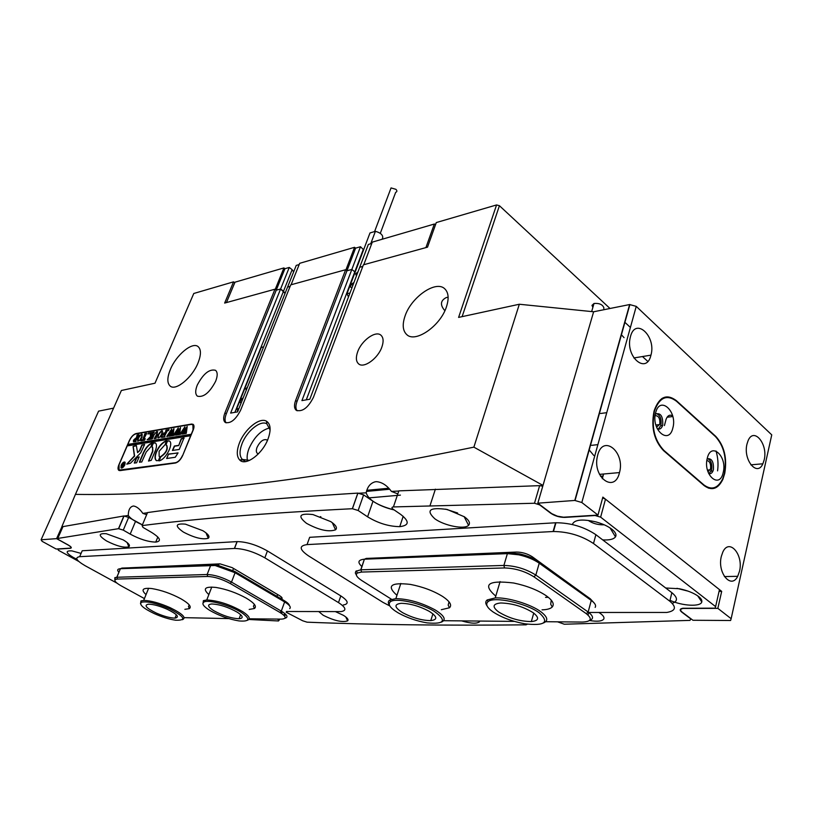 <?xml version="1.0" encoding="UTF-8"?>
<svg xmlns="http://www.w3.org/2000/svg" width="813" height="813" viewBox="0 0 813 813"><rect width="100%" height="100%" fill="white"/><g stroke="black" fill="none" stroke-linecap="round" stroke-linejoin="round"><path stroke-width="1.22" d="M239.418 443.014C244.591 429.193 259.723 416.896 266.501 421.215C270.688 424.061 271.217 429.925 268.087 438.807C262.65 453.837 245.709 466.438 239.805 460.107C236.583 456.682 236.451 450.981 239.418 443.014M270.109 429.955L266.837 423.827C260.617 419.833 246.725 431.103 242 443.786C239.286 451.093 239.418 456.306 242.386 459.447L249.591 460.361M267.355 440.555L266.735 439.853C263.3 438.898 260.069 441.388 257.05 447.323C255.983 450.27 256.115 452.302 257.426 453.42L258.422 453.806M269.764 427.912C261.278 429.975 254.367 436.825 249.042 448.451C247.162 453.349 246.664 457.475 247.559 460.819M197.976 363.076C201.197 354.895 201.238 349.397 198.077 346.582C192.325 341.582 176.289 354.895 170.425 369.326C167.051 377.649 167.011 383.258 170.293 386.165C175.943 391.063 192.173 377.659 197.976 363.076M448.126 297.284L446.428 297.487C440.392 300.515 439.874 304.926 444.863 310.708M446.479 306.725C449.091 298.564 448.563 292.639 444.874 288.92C436.154 279.743 411.154 297.121 405.016 316.125C402.171 324.55 402.73 330.678 406.663 334.519C415.169 343.401 440.483 326.023 446.479 306.725M234.886 412.354L283.503 291.217L285.048 293.391L280.597 288.991L283.503 291.217L292.141 269.682L289.276 267.436L284.926 268.697L283.92 267.914L275.221 289.398L276.247 290.18L280.597 288.991L276.247 290.18L274.967 289.204L224.906 412.933L226.288 413.858L284.926 268.697M306.267 399.854L354.803 271.837L351.846 269.438L346.948 270.78L345.647 269.723L295.617 400.474C293.94 405.169 294.154 408.441 296.267 410.311C302.395 412.089 308.117 407.76 313.432 397.333L363.391 264.835L427.516 247.162L436.286 222.569L496.56 204.947L499.426 205.709L610.014 308.493M355.017 272.487L354.803 271.837L355.017 272.487M381.917 346.917C383.756 341.47 383.441 337.588 380.992 335.261C375.789 330.169 361.5 340.474 357.618 351.938C355.708 357.476 356.013 361.439 358.563 363.818C363.696 368.807 378.096 358.482 381.917 346.917M215.648 381.256C217.732 375.86 217.691 372.212 215.526 370.301C209.368 368.787 203.291 373.706 197.285 385.047C195.14 390.514 195.181 394.214 197.396 396.165C203.555 397.638 209.642 392.669 215.648 381.256M147.448 512.759L142.854 513.389C139.917 509.141 136.93 506.702 133.891 506.062L133.352 506.032C130.05 506.682 128.352 509.832 128.271 515.472L123.81 516.143M142.854 513.389L146.655 514.67M363.614 494.883L358.157 510.503L352.364 508.714L357.842 493.105L363.614 494.883L372.974 501.255C378.99 505.219 386.043 508.105 394.153 509.934C377.669 505.554 368.34 499.843 366.165 492.81C367.415 486.763 370.433 483.085 375.24 481.784L376.521 481.672C381.998 482.139 386.968 485.391 391.419 491.418L397.821 493.898M120.05 470.605L175.425 463.024C178.26 462.241 180.659 459.772 182.63 455.615L193.22 429.965C194.297 427.181 194.256 425.301 193.118 424.325L191.563 424.061L136.015 433.573C133.464 434.355 131.249 436.683 129.358 440.534L118.901 464.731C117.753 467.587 117.733 469.467 118.85 470.392L120.05 470.605M274.967 289.204L224.642 303.076L233.555 281.847L193.779 293.483L154.998 383.208L121.381 390.494L75.426 494.385C163.901 495.645 280.688 486.845 473.877 447.15L519.334 304.245L458.603 317.405L496.56 204.947M224.906 412.933C223.158 417.567 223.27 420.738 225.242 422.435C230.557 423.807 235.689 419.711 240.638 410.159L290.719 284.865L345.647 269.723M62.967 526.651L61.869 526.875L62.672 527.322M61.869 526.875L56.575 538.643L41.097 539.781L42.124 541.336L56.148 549.029L70.05 548.155C71.757 547.86 71.127 546.824 68.16 545.056L56.575 538.643M289.276 267.436L230.628 413.095L237.589 411.876L287.578 287.07L290.119 286.379L287.578 287.07L296.247 265.404L299.174 264.56M362.791 266.43L359.702 267.274L362.791 266.43M642.646 356.704L647.788 361.409M519.334 304.245L593.632 311.775L542.993 485.412L473.877 447.15M297.131 410.799C295.536 408.766 295.495 405.657 297.019 401.47L346.948 270.78L351.846 269.438L301.928 400.606L309.824 399.224L368.34 244.449L371.805 243.433M234.754 282.751L233.555 281.847M352.364 508.714C265.587 513.105 195.496 518.735 142.102 525.594L142.986 527.393L151.797 532.535C160.395 538.043 161.716 541.224 155.761 542.088C148.301 541.925 139.785 539.263 130.192 534.111L123.281 530.117L118.495 528.684L123.881 515.97L128.647 517.393L142.407 524.863C135.202 521.692 130.487 518.562 128.271 515.472M542.942 485.605L540.391 485.666M398.787 491.042L391.419 491.418M366.165 492.81L357.771 493.308M75.426 494.385L61.829 526.753M606.752 412.679L600.512 413.492M597.88 444.64L591.61 445.331M602.494 476.083L600.522 476.266M624.699 322.151L630.4 327.446M499.426 205.709L462.109 316.643M388.726 488.247L366.887 490.3M226.075 422.862C224.642 420.951 224.713 417.953 226.288 413.858M291.095 284.753L299.672 263.321L354.559 247.304L355.596 248.148L360.484 246.725L363.614 249.815M355.596 248.148L346.948 270.78L345.901 269.936L354.559 247.304M283.92 267.914L234.998 282.182L226.441 302.578M425.91 247.609L434.335 224.032L372.293 242.132L363.777 264.733M434.335 224.032L435.636 224.388M293.656 271.888L292.141 269.682M360.484 246.725L351.846 269.438L354.803 271.837L363.401 249.144M366.541 491.398L389.64 489.243M368.868 497.891L400.413 495.127M245.556 461.601L242.904 459.853L239.937 460.219M592.88 307.365L591.986 305.383L594.018 303.473C599.374 303.066 602.677 304.55 603.927 307.934L603.744 308.554M121.442 467.749L122.174 467.912M121.3 465.249L121.279 467.678L124.684 464.772L124.704 462.343L121.3 465.249M124.867 464.741L124.887 462.048C123.647 461.784 122.387 462.861 121.117 465.27L121.096 467.973C122.336 468.237 123.596 467.16 124.867 464.741M124.999 462.14L124.084 462.272M133.068 446.53L134.358 455.93L126.767 464.152L130.456 463.258L140.822 452.739L144.562 444.609L141.869 445.046L139.572 450.412L137.57 452.668L136.381 445.676L133.068 446.53M136.482 445.788L133.82 446.195L133.281 446.987L134.623 456.103L126.98 464.152M156.299 451.713C154.551 456.144 154.582 459.111 156.381 460.615L158.372 460.615L159.917 456.936L159.145 456.347L159.094 451.296L165.09 444.64L166.513 440.666C162.437 442.231 159.033 445.92 156.299 451.713M166.655 440.87C162.62 442.506 159.257 446.174 156.574 451.886C154.856 456.235 154.856 459.182 156.584 460.727M152.58 438.502L151.37 439.101L153.738 434.894L156.767 431.561L157.6 431.642L156.126 438.329L154.246 438.634L156.736 434.142L156.614 431.855L154.074 434.792L152.58 438.502M148.423 438.674L150.73 436.307L149.531 432.882L151.553 432.536L150.964 433.664L151.503 435.809L152.377 432.394L154.246 432.079L153.078 433.451L151.248 439.122L149.379 439.427L151.452 435.931L148.657 439.548L147.123 439.62L148.647 438.817M148.647 432.943L148.017 434.091L148.83 433.065M145.263 438.715L144.562 440.219L140.944 440.809L141.523 439.335L141.604 440.331L142.6 440.27L144.856 433.675L146.696 433.359L143.21 440.168L145.263 438.715M142.001 437.414L140.151 440.189L137.651 441.225L137.743 438.136L141.432 434.162L142.133 434.274L142.001 437.414M191.462 434.233L127.865 444.406L129.552 440.504C131.34 436.835 133.454 434.62 135.893 433.868L191.431 424.376L193.779 425.199M191.299 434.132L193.016 429.996L192.915 424.63M133.454 440.28L136.32 438.177L137.133 434.985L138.952 434.67L135.893 440.463L135.964 441.622L133.484 441.815L133.454 440.28L135.629 438.177M162.356 434.02L160.476 436.855L157.874 437.912L157.925 434.772L161.706 430.727L162.468 430.839L162.356 434.02M162.295 435.849L162.234 436.947L163.728 436.805L165.029 433.736L163.078 434.975L164.033 432.709L164.053 433.553L165.151 433.441L165.974 430.087L167.885 429.762L164.785 435.707L164.887 436.896L161.563 437.435L162.295 435.849M168.819 429.518L168.189 430.687L169.023 429.64M168.108 436.185L166.746 436.408L171.706 429.02L171.076 433.085L173.962 428.644L172.996 435.575L171.269 435.849L172.976 430.372L170.913 433.878L170.903 435.91L169.104 436.205L170.872 430.788L168.108 436.185M174.653 435.118L173.271 435.341L178.26 427.912L177.63 431.998L180.537 427.526L179.592 434.498L177.854 434.782L179.551 429.264L177.478 432.79L177.478 434.843L175.659 435.138L177.417 429.691L174.653 435.118M181.269 434.03L179.876 434.264L184.886 426.784L184.277 430.89L187.203 426.398L186.279 433.4L184.521 433.685L186.207 428.146L184.124 431.693L184.134 433.756L182.295 434.051L183.088 433.278L184.053 428.573L181.269 434.03M182.427 455.646C180.547 459.609 178.26 461.957 175.557 462.699L119.033 470.097L119.084 464.701L127.214 445.91L190.649 435.727L182.579 455.747M168.515 454.04L166.645 458.502L175.252 457.272L177.996 453.024L168.515 454.04L166.797 458.481M178.433 445.392L174.358 446.022L172.417 450.453L179.236 449.457L183.992 437.983L181.177 438.796L178.708 445.575L174.632 446.195L172.641 450.443M151.625 446.896L152.559 447.069L152.57 451.103L148.494 461.062L151.259 460.331L155.334 450.687C156.868 446.784 156.858 444.193 155.313 442.902L153.068 442.973L151.625 446.896M160.893 456.439L159.084 460.88C165.852 459.558 174.094 443.42 169.307 440.931L167.224 440.9L165.689 444.548L166.502 445.138C167.895 449.081 166.025 452.841 160.893 456.439L159.216 460.849M136.594 462.78L139.175 456.916L136.482 457.638L134.287 463.085L136.594 462.78M146.188 452.069L150.933 446.723L152.366 442.78C148.83 444.193 145.873 447.424 143.464 452.485L139.399 462.028L141.726 462.048L146.188 452.069M122.722 464.253L123.068 463.552L123.322 465.006L123.728 463.461L124.582 463.339L123.129 466.703L121.879 466.794L122.692 463.867M191.411 434.345L128.129 444.579L127.57 445.859M152.498 442.994C149.013 444.457 146.086 447.678 143.738 452.658L139.623 462.353M139.216 457.089L136.757 457.8L134.511 463.075M159.968 456.743L159.318 456.449M166.604 445.219L166.777 445.311C168.169 449.254 166.299 453.014 161.167 456.611M169.389 440.981L167.498 441.073L165.913 444.914M152.661 447.15L152.834 451.276L148.718 461.052M155.395 442.963L153.342 443.146L151.777 446.876M184.134 438.187L181.451 438.969L178.708 445.575M144.602 444.477L142.133 445.209L139.836 450.575L137.57 452.668M178.047 452.861L168.789 454.213M120.964 467.18L121.249 468.044M125.283 463.014L124.816 462.434M122.052 466.835L121.859 466.103M123.007 465.199L122.997 464.416M122.387 466.692L123.271 465.148L122.204 466.662M136.584 438.349L137.468 435.321M138.515 434.965L137.133 434.985M133.647 441.886L133.728 440.453M134.277 441.611L135.192 441.591L136.472 438.624L135.71 438.441L134.206 440.097L134.104 441.55L134.917 441.429L136.208 438.451M137.814 441.307L137.743 438.136M138.007 438.298L139.999 435.351M141.696 434.335L142.245 434.366M142.204 435.168L141.31 434.457L138.525 437.882L138.037 440.961L139.999 440.341L141.533 437.729L141.818 434.62M141.533 437.729L141.929 434.996M139.724 440.179L141.259 437.557M141.299 440.748L141.513 440.219M142.864 440.433L145.466 434.172M146.259 433.654L144.856 433.675M144.216 439.935L143.21 440.168M148.21 434.091L148.027 433.583M148.291 433.756L148.84 433.136M150.974 436.398L150.141 433.99M150.405 434.162L149.877 433.258M149.795 433.055L151.259 432.801M152.722 432.851L151.503 435.809M152.905 432.77L152.377 432.394M152.641 432.567L153.799 432.374M150.232 439.213L150.547 438.055M150.812 438.227L151.452 435.931M147.61 439.721L148.525 439.01M152.051 438.99L152.153 438.471M157.041 431.733L157.702 431.733M155.263 438.237L156.736 434.142M157.011 434.315L157.173 432.028M158.037 437.994L157.925 434.772M158.2 434.945L160.303 431.866M161.97 430.9L162.57 430.931M160.242 437.079L161.858 434.345L162.122 431.185M158.444 437.709L160.029 436.845L161.584 434.172L162.244 431.571L161.584 431.012L158.738 434.508L158.047 437.16L158.759 437.709M162.986 437.15L163.728 436.805M164.002 436.977L165.029 433.736M163.809 434.061L164.033 433.542M164.592 433.756L165.151 433.441M165.415 433.614L166.33 430.544M166.513 430.463L167.437 430.057M161.929 437.384L162.143 436.825M168.382 430.687L168.189 430.168M168.464 430.351L169.033 429.701M167.224 436.51L167.448 435.849M170.954 430.839L171.777 429.518M173.037 430.412L173.901 428.949M171.889 435.748L172 435.118M172.275 435.301L172.224 434.254M172.498 434.427L172.976 430.372M169.765 436.103L169.887 435.443M170.151 435.616L170.872 430.788M173.748 435.453L173.982 434.782M177.508 429.742L178.342 428.4M179.602 429.305L180.486 427.821M178.474 434.681L178.586 434.04M178.86 434.223L178.809 433.166M179.084 433.339L179.551 429.264M176.33 435.026L176.441 434.366M176.716 434.549L177.417 429.691M180.354 434.366L180.588 433.695M184.134 428.624L184.978 427.262M186.258 428.177L187.142 426.683M185.14 433.583L185.252 432.953M185.527 433.126L185.476 432.069M185.75 432.242L186.207 428.146M182.966 433.939L183.088 433.278M183.352 433.461L184.053 428.573M247.518 387.09L245.831 388.878L246.248 390.27M243.229 397.801L241.085 399.427L239.967 402.211L241.044 403.248M263.625 346.877L261.298 347.405L236.593 408.99L237.874 411.175M238.91 408.573L236.593 408.99M241.146 403.014L239.967 402.211M242.254 400.23L241.085 399.427M390.179 190.242L391.053 187.925L395.89 189.317C397.272 190.75 397.201 191.766 395.667 192.356L380.281 233.361M357.994 271.806L355.82 273.757L355.881 274.896L356.846 274.845M382.12 239.266L382.76 237.538C382.771 234.754 380.321 232.681 375.403 231.329L369.996 232.945L346.958 293.757L348.503 296.908M370.718 243.748L375.403 231.329M353.95 282.518L351.287 284.235L350.24 286.979L352.049 287.538M349.986 292.985L346.958 293.757M352.832 285.475L351.287 284.235M123.19 539.873L106.31 533.724C98.129 533.165 98.231 535.594 106.615 540.991C116.605 546.062 124.013 548.003 128.85 546.814C130.507 545.442 128.617 543.135 123.19 539.873M202.904 530.726L185.415 524.151C175.262 523.287 174.612 525.94 183.464 532.109C194.327 537.789 202.6 539.842 208.26 538.257C210.13 536.682 208.352 534.161 202.904 530.726M318.798 611.6L323.147 615.228C334.072 620.715 342.232 622.606 347.649 620.878C348.757 619.628 347.364 617.789 343.462 615.35L335.535 611.661M602.687 539.883C609.415 540.289 613.683 539.283 615.482 536.865C616.732 534.7 615.502 532.129 611.803 529.161C607.789 526.133 602.463 523.704 595.827 521.875C582.017 518.785 574.181 519.67 572.332 524.527M596.061 515.533L595.116 515.351M81.076 553.409L71.951 550.899C65.142 550.543 65.619 552.738 73.394 557.505L76.94 559.273M464.436 516.814L447.252 509.497C429.711 507.017 425.575 510.117 434.843 518.806C444.376 525.767 464.63 529.73 468.562 525.32C470.524 523.155 469.152 520.32 464.436 516.814M330.8 521.631L312.995 514.578C299.428 513.054 297.284 515.981 306.552 523.359C318.859 530.056 328.523 532.21 335.535 529.842C337.598 527.952 336.023 525.218 330.8 521.631M670.014 600.329C682.259 606.01 700.836 607.026 701.782 601.905C702.188 600.299 701.101 598.48 698.53 596.447C693.875 593.043 687.493 590.472 679.363 588.744L665.695 587.992M356.419 575.137L355.332 572.992L355.83 571.305L360.759 569.811L503.887 565.442C515.371 565.746 526.021 568.958 535.838 575.076L588.165 612.026C593.49 616.061 593.927 618.886 589.466 620.512C597.301 621.782 602.067 621.284 603.774 619.028C604.506 617.504 603.368 615.644 600.36 613.459L598.907 612.504M461.652 620.888C470.829 623.571 476.753 623.886 479.426 621.833L479.772 621.061M557.545 621.823L564.324 624.232L690.003 620.38L690.786 618.927L681.741 612.098C679.373 610.126 679.729 608.846 682.798 608.266L714.424 608.165L715.125 608.124L715.613 606.62L600.634 517.149L595.075 515.513L564.7 517.414C559.496 517.363 554.822 515.96 550.675 513.196L539.639 504.863L534.487 503.247L393.421 506.936C391.551 507.16 391.47 507.932 393.167 509.253L400.697 514.416C409.64 521.407 409.325 525.483 399.752 526.641C388.858 526.499 378.136 523.226 367.598 516.824L358.157 510.503M118.495 528.684L57.753 538.44L58.668 539.7L68.333 545.045C71.442 546.905 72.103 547.992 70.314 548.297L57.703 549.09L58.465 550.299L78.739 561.417M248.869 619.486L278.524 620.969L278.341 619.648L277.355 619.079M286.186 612.23L302.68 620.776L307.05 622.169C370.779 624.78 443.776 625.664 526.052 624.831L527.342 624.191M534.487 503.247L539.639 485.646L398.848 490.859L393.421 506.936M539.639 485.646L542.769 486.204M602.646 497.881L605.492 499.192L600.634 517.149M715.613 606.62L719.464 589.618L605.492 499.192M719.464 589.618L719.119 591.132M123.881 515.97L62.987 526.611L57.753 538.44M357.842 493.105C271.125 498.491 201.024 504.975 147.529 512.566L142.102 525.594M676.934 588.317L688.103 591.142M320.373 516.631L320.891 516.814M445.626 509.141L457.628 513.003M588.287 520.462C592.697 523.42 597.697 524.873 603.276 524.822L604.069 524.741M708.001 471.845L710.552 468.857C711.029 463.999 709.8 461.215 706.863 460.493M656.569 427.181L659.78 424.234C660.227 418.522 658.672 415.656 655.126 415.636M619.425 472.841L619.496 472.577C625.421 452.17 603.094 433.695 597.707 455.036L597.382 456.398C592.321 477.424 614.658 493.603 619.425 472.841M593.764 455.453L588.998 449.701M650.898 355.342L650.949 355.149C656.487 336.318 635.471 316.704 630.492 336.511L630.248 337.517C625.339 356.978 646.457 374.763 650.898 355.342M624.059 337.659L621.223 334.57M739.505 571.275C743.753 554.74 729.22 537.688 722.818 552.068L721.334 556.377C717.056 572.779 731.233 589.75 737.696 576.315L739.505 571.275M764.179 459.904C768.244 444.111 753.763 426.571 748.072 440.727L746.995 444.04C742.879 459.772 757.147 477.221 762.868 463.786L764.179 459.904M683.184 608.215L683.123 608.449C680.207 609.008 679.871 610.217 682.117 612.108L692.94 620.268L730.602 620.502L731.141 618.703L717.849 608.358L721.69 591.376L602.86 497.109L597.982 515.086L581.823 502.515L574.791 500.452L629.628 304.55L636.254 306.369L771.75 434.864L771.252 437.13M654.15 410.89L653.937 411.713C650.989 427.709 654.191 440.676 663.54 450.615L704.048 485.544C711.771 491.164 718.052 489.091 722.889 479.324L724.749 473.369C727.279 458.146 724.302 445.829 715.806 436.418L676.304 400.596C666.69 393.492 659.363 396.703 654.333 410.24L654.15 410.89M664.434 425.555L666.02 419.467C667.514 415.555 669.709 414.345 672.625 415.819M597.982 515.086L563.511 517.2L557.352 516.164L551.753 513.664L537.82 503.176L574.791 500.452M683.123 608.449L717.849 608.358M537.82 503.176L593.632 311.775L629.628 304.55M719.058 591.407L721.69 591.376M663.296 398.431L662.422 398.167M708.367 488.146L708.997 487.77M717.574 470.869C718.489 464.223 717.981 457.607 716.04 451.002M113.576 408.136L98.586 411.144L41.097 539.781M117.021 583.175L85.05 565.665C76.331 560.543 74.532 557.545 79.664 556.681L82.215 550.767L237.162 541.6C246.532 541.783 256.623 544.893 267.416 550.94L340.81 595.899C348.35 600.929 349.163 603.968 343.259 605.004M79.664 556.681L234.53 548.46C243.91 548.684 254.012 551.803 264.845 557.83L338.493 602.596C346.064 607.606 346.897 610.604 340.993 611.6L286.44 611.498M281.898 611.488L280.922 611.478M129.734 567.769L220.028 563.866L232.101 567.606L279.316 595.533C282.06 597.24 282.812 598.419 281.562 599.079M588.754 612.474L666.741 612.463C675.776 610.909 676.792 607.148 669.8 601.203L593.5 543.511C581.661 535.696 568.307 531.692 553.45 531.509L307.04 544.598C298.788 545.777 299.306 549.547 308.594 555.929L383.055 602.413L389.813 605.939M672.26 603.358C677.971 601.183 677.839 597.626 671.863 592.697L595.888 534.69C584.09 526.844 570.777 522.861 555.94 522.749L309.672 537.312L307.04 544.598M373.97 558.104L516.54 552.047C522.231 552.149 527.485 553.724 532.312 556.783L583.775 594.12M545.533 597.362L548.348 597.342M495.778 596.122L495.778 596.122C482.109 584.334 488.085 579.964 513.694 583.012C526.702 585.746 537.525 589.974 546.163 595.695C552.616 600.36 554.639 604.12 552.24 606.986C550.492 608.744 547.078 609.699 542.027 609.852M552.24 606.986L550.696 604.191L551.255 600.157M396.947 595.309C386.287 585.848 390.738 582.21 410.321 584.395C422.73 586.793 433.553 590.848 442.8 596.569C449.955 601.417 452.18 605.157 449.487 607.768L441.327 609.709M449.487 607.768L448.166 605.136L449.04 601.833M595.157 607.392C596.325 605.522 595.025 603.195 591.254 600.411L539.232 563.196C533.846 559.496 527.027 556.702 518.775 554.822L507.393 553.633L364.549 559.192L366.196 558.419L509.04 552.769L519.507 553.856C527.088 555.584 533.348 558.145 538.297 561.549L590.268 598.775L594.039 602.84M545.675 621.711L582.271 622.067C591.315 621.671 592.657 618.876 586.295 613.683L533.928 576.813C524.903 571.204 515.107 568.246 504.548 567.952L361.551 572.057L360.931 569.811L364.376 559.202C358.045 559.842 357.253 562.322 361.998 566.661M361.551 572.057L357.334 573.013C355.24 574.73 356.734 577.25 361.815 580.573L391.5 599.262M443.664 620.705L514.426 621.396M208.85 594.588C202.417 588.683 204.846 586.305 216.126 587.464C226.522 589.242 236.613 592.829 246.4 598.226C254.347 603.033 257.03 606.468 254.428 608.52L249.195 609.425M254.428 608.52L253.432 606.224L254.378 604.374M146.035 594.608C140.649 589.649 142.57 587.636 151.818 588.561C161.421 590.157 171.116 593.561 180.903 598.775C188.982 603.48 191.807 606.772 189.368 608.632L184.866 609.323M189.368 608.632L188.453 606.457L189.327 605.035M289.702 608.612C291.257 607.199 289.56 604.974 284.621 601.935L235.079 572.728L215.11 565.502L120.456 568.704L122.011 568.074L216.36 564.781L234.713 571.427L284.204 600.634C287.507 602.616 289.245 604.293 289.438 605.655M114.877 580.248L114.826 577.657L116.808 577.26L207.132 574.506C214.5 574.791 222.62 577.321 231.512 582.088L281.298 611.122C287.355 614.892 288.564 617.27 284.926 618.256M249.245 618.805L281.4 619.12C286.867 618.784 286.379 616.559 279.926 612.443L230.12 583.449C221.949 579.069 214.48 576.742 207.701 576.468L117.418 579.059L116.889 577.26L120.385 568.714C117.357 568.948 116.879 570.157 118.942 572.342M117.418 579.059L115.527 579.425C113.881 580.624 115.751 582.758 121.147 585.838L144.419 598.581M184.216 617.656L228.819 618.602M672.859 427.943C677.635 411.348 659.8 395.23 655.654 412.73C650.756 429.711 668.997 445.504 672.859 427.943M657.178 428.644C659.587 429.772 661.396 428.736 662.595 425.534L662.727 425.067C663.073 416.144 660.613 412.476 655.349 414.081M658.306 429.081L660.969 425.28C661.711 418.39 659.882 414.417 655.502 413.35M723.204 472.485C727.513 456.235 710.969 441.286 707.249 458.369C702.839 474.985 719.739 489.619 723.204 472.485M708.651 473.501C710.46 474.152 711.893 473.329 712.96 471.032L713.397 469.67C713.844 461.784 711.761 458.136 707.168 458.756M709.088 473.654L711.649 469.823C712.351 463.806 710.877 460.016 707.229 458.461M724.413 473.552C726.944 458.329 723.966 446.012 715.47 436.591L676.467 401.226C666.853 394.132 659.526 397.354 654.495 410.87C651.254 427.028 654.394 440.209 663.906 450.422L703.895 484.924C711.629 490.544 717.909 488.471 722.747 478.694L724.413 473.552M662.595 398.807L661.711 398.614M169.378 608.703C156.198 603.124 146.899 600.98 141.482 602.26C138.901 604.496 143.169 608.287 154.297 613.612C162.112 617.067 169.236 619.272 175.659 620.217C186.848 620.553 184.744 616.711 169.378 608.703M140.527 603.835L140.944 600.929L143.677 600.421C150.527 600.553 159.328 602.961 170.1 607.657C182.559 613.785 186.665 617.799 182.397 619.709M167.417 609.344C177.305 614.293 179.836 617.209 175.008 618.114C170.151 618.053 163.87 616.345 156.167 613.012C146.157 608.053 143.616 605.116 148.545 604.181C153.433 604.272 159.724 605.99 167.417 609.344M539.426 612.982C526.57 603.175 493.928 596.081 488.074 601.661C485.27 604.12 486.855 607.494 492.83 611.783C501.397 617.392 512.017 621.396 524.69 623.784C544.771 626.061 549.679 622.463 539.426 612.982M487.078 605.909C485.28 603.429 485.32 601.437 487.2 599.943L495.249 597.921C507.688 597.209 530.747 604.171 540.858 611.742C547.749 617.026 548.602 620.776 543.419 622.992M533.348 612.819C539.588 617.829 538.917 620.746 531.336 621.569C519.792 621.396 508.877 618.185 498.582 611.935C491.956 606.793 492.668 603.805 500.737 602.982C512.393 603.297 523.267 606.579 533.348 612.819M241.644 612.616C230.78 605.512 208.352 599.242 203.972 602.037C201.543 603.602 203.382 606.325 209.49 610.228C218.829 615.624 228.666 619.181 238.981 620.919C249.774 621.813 250.658 619.039 241.644 612.616M202.925 604.018L203.392 600.624L206.766 599.974C218.016 600.573 230.008 604.476 242.752 611.671C249.51 616.152 250.993 619.049 247.203 620.36M237.487 612.311C243.117 616.112 243.656 618.246 239.113 618.734C231.227 618.378 222.681 615.634 213.484 610.522C207.64 606.65 207.071 604.466 211.787 603.968C219.795 604.394 228.362 607.169 237.487 612.311M433.979 611.142C420.646 603.033 395.697 597.636 390.545 601.63C387.415 604.191 389.976 607.951 398.238 612.911C407.008 617.748 416.622 621.071 427.059 622.88C444.823 624.455 447.13 620.543 433.979 611.142M389.386 605.075C387.872 602.89 388.004 601.203 389.783 600.004L395.86 598.632C408.512 598.917 421.612 602.687 435.168 609.933C444.518 615.807 446.571 619.872 441.327 622.148M429.315 611.376C437.394 616.63 437.882 619.709 430.788 620.604C421.845 620.502 412.465 617.86 402.648 612.687C394.264 607.352 393.787 604.232 401.216 603.317C410.24 603.51 419.599 606.203 429.315 611.376M297.019 401.47L295.617 400.474M372.974 501.255L367.598 516.824M278.341 619.648L278.544 619.089M280.77 612.941L281.298 611.478M135.517 521.418L130.192 534.111M128.647 517.393L123.281 530.117M731.141 618.703L771.75 434.864M636.254 306.369L581.823 502.515M672.808 416.53L667.077 417.232M338.493 602.596L340.81 595.899M264.845 557.83L267.416 550.94M234.408 548.46L237.04 541.61M595.888 534.69L593.5 543.511M555.594 522.769L553.114 531.519M671.863 592.697L669.8 601.203M514.822 552.118L514.558 553.023M533.714 557.789L533.46 558.683M533.928 576.813L535.838 575.076L539.232 563.196L538.297 561.549M504.548 567.952L503.887 565.442L507.393 553.633L509.04 552.769M586.295 613.683L588.165 612.026L591.254 600.411L590.268 598.775M277.619 594.527L276.948 596.356M219.083 563.907L218.575 565.198M233.524 568.45L232.792 570.36M230.12 583.449L231.512 582.088L235.079 572.728L234.713 571.427M207.701 576.468L207.132 574.506L210.76 565.187L212.366 564.496M283.971 615.36L284.672 613.409M279.926 612.443L281.298 611.122L284.621 601.935L284.204 600.634M703.895 484.924L703.377 484.965M663.906 450.422L663.388 450.483M266.837 423.827L266.501 421.215M407.222 334.966L406.663 334.519M242.386 459.447L239.805 460.107M591.651 311.572L594.018 303.473M119.094 470.127L119.907 470.625M391.053 187.925L374.58 231.573M430.016 505.645L435.392 489.162M479.009 621.051L479.426 621.833M697.686 595.827L701.782 601.905M332.283 522.668L335.535 529.842M464.111 516.58L468.562 525.32M610.065 527.932L615.482 536.865M345.759 616.915L347.649 620.878M205.994 532.84L208.26 538.257M127.133 542.525L128.85 546.814M403.197 516.306L399.752 526.641M157.834 537.007L155.761 542.088M352.436 508.714L357.913 493.105M118.688 528.663L124.074 515.95M279.174 620.258L279.591 619.1M281.623 613.5L282.263 611.711M603.52 474.274L602.301 478.735M599.496 474.375L619.496 472.577M633.855 357.964L650.949 355.149M575.076 500.432L629.902 304.509M750.836 464.843L762.868 463.786M724.403 576.569L737.696 576.315M655.867 425.016L659.689 424.559M707.473 470.077L710.237 469.843M234.53 548.46L237.162 541.6M281.42 597.067L280.841 598.653M555.94 522.749L553.45 531.509M360.759 569.811L364.376 559.202M588.063 615.075L588.764 612.453M519.507 553.856L518.775 554.822M357.334 573.013L356.348 570.858M116.808 577.26L120.385 568.714M284.733 616.254L285.495 614.13M216.36 564.781L215.11 565.502M115.527 579.425L114.826 577.657M711.212 471.184L712.96 471.032M660.837 425.738L662.595 425.534M141.482 602.26L140.944 600.929M176.33 614.76L175.008 618.114M148.616 588.266L143.677 600.421M488.074 601.661L487.2 599.943M533.735 613.104L531.336 621.569M500.097 581.569L495.249 597.921M203.972 602.037L203.392 600.624M240.638 614.658L239.113 618.734M211.766 587.057L206.766 599.974M390.545 601.63L389.783 600.004M432.923 613.825L430.788 620.604M400.819 583.46L395.86 598.632"/></g></svg>
